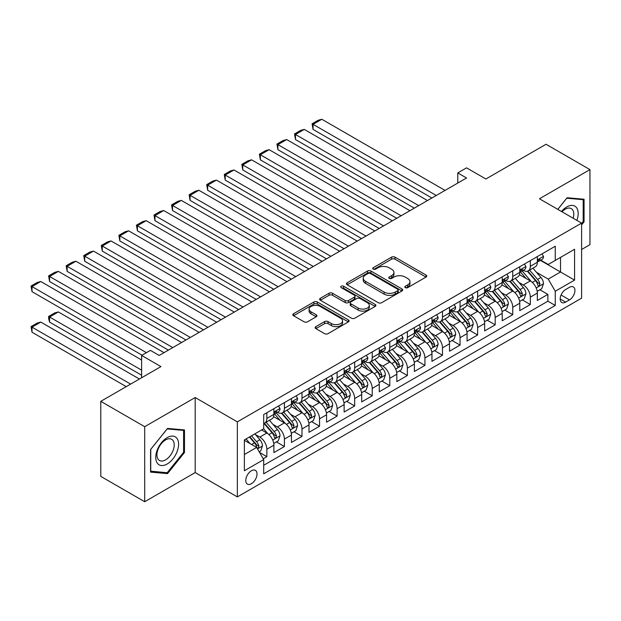 <?xml version="1.0" encoding="UTF-8"?>
<svg xmlns="http://www.w3.org/2000/svg" width="621" height="621" viewBox="0 0 621 621"><rect width="100%" height="100%" fill="white"/><g stroke="black" fill="none" stroke-linecap="round" stroke-linejoin="round"><path stroke-width="0.93" d="M405.311 287.639A1.708 0.986 0 0 0 407.725 287.639L426.045 277.059A2.437 1.405 0 0 0 426.759 276.066A2.437 1.405 0 0 0 426.045 275.072L395.01 257.156A2.437 1.405 0 0 0 391.564 257.156L373.244 267.729A1.708 0.986 0 0 0 372.74 268.427A1.708 0.986 0 0 0 373.244 269.126A1.708 0.986 0 0 0 375.658 269.126L378.026 267.752A7.801 4.502 0 0 1 389.056 267.752L391.649 269.25A7.801 4.502 0 0 1 393.931 272.433A7.801 4.502 0 0 1 391.649 275.615L389.274 276.989A1.708 0.986 0 0 0 388.777 277.68A1.708 0.986 0 0 0 389.274 278.379A1.708 0.986 0 0 0 391.688 278.379L394.063 277.013A7.801 4.502 0 0 1 405.094 277.013L407.679 278.503A7.801 4.502 0 0 1 409.969 281.686A7.801 4.502 0 0 1 407.679 284.876L405.311 286.242A1.708 0.986 0 0 0 404.807 286.941A1.708 0.986 0 0 0 405.311 287.639L405.311 286.242M251.396 483.728A7.949 4.588 120 0 0 256.589 476.726A7.949 4.588 120 0 0 255.371 470.353A7.949 4.588 120 0 0 251.396 470.749A7.949 4.588 120 0 0 246.203 477.751A7.949 4.588 120 0 0 247.422 484.124A7.949 4.588 120 0 0 251.396 483.728M315.872 326.63A2.437 1.405 0 0 0 315.157 327.624A2.437 1.405 0 0 0 315.872 328.618L324.581 333.648A2.437 1.405 0 0 0 328.028 333.648L348.373 321.903A2.437 1.405 0 0 0 349.087 320.91A2.437 1.405 0 0 0 348.373 319.908L317.339 301.992A2.437 1.405 0 0 0 313.892 301.992L293.547 313.737A2.437 1.405 0 0 0 292.833 314.738A2.437 1.405 0 0 0 293.547 315.732L304.065 321.802A2.437 1.405 0 0 0 307.511 321.802L316.221 316.772A2.437 1.405 0 0 0 316.935 315.779A2.437 1.405 0 0 0 316.221 314.785L311.005 311.773A6.521 3.765 0 0 1 309.095 309.111A6.521 3.765 0 0 1 313.116 305.633A6.521 3.765 0 0 1 320.226 306.448L340.657 318.247A6.521 3.765 0 0 1 342.567 320.91A6.521 3.765 0 0 1 338.538 324.387A6.521 3.765 0 0 1 331.435 323.572L328.028 321.6A2.437 1.405 0 0 0 324.581 321.6L315.872 326.63L315.872 328.618M581.605 249.479L589.95 244.658L589.95 169.618L546.038 144.266L485.878 179.003L466.557 167.849L457.778 172.917L466.557 177.986L159.186 355.445L150.398 350.376L141.619 355.445L141.619 377.754M144.693 426.689L144.693 501.729L195.188 472.573L195.188 397.533L144.693 426.689L100.781 401.337L160.94 366.6L141.619 355.445M195.188 397.533L237.346 421.869L581.605 223.11L581.605 298.158L237.346 496.909L237.346 421.869M589.95 169.618L539.455 198.774L581.605 223.11M378.197 302.691A2.437 1.405 0 0 0 381.643 302.691L401.989 290.946A2.437 1.405 0 0 0 402.703 289.953A2.437 1.405 0 0 0 401.989 288.951L370.954 271.035A2.437 1.405 0 0 0 367.508 271.035L347.162 282.78A2.437 1.405 0 0 0 346.448 283.781A2.437 1.405 0 0 0 347.162 284.775L378.197 302.691M341.899 288.004A1.708 0.986 0 0 1 343.63 288.245L343.63 286.219L375.185 304.43A2.437 1.405 0 0 1 375.899 305.431A2.437 1.405 0 0 1 375.185 306.425L354.839 318.169A2.437 1.405 0 0 1 351.393 318.169L320.358 300.254L320.358 298.259A2.437 1.405 0 0 0 319.644 299.26A2.437 1.405 0 0 0 320.358 300.254M320.358 298.259L329.06 293.236A2.437 1.405 0 0 1 332.514 293.236L345.097 300.502A2.437 1.405 0 0 0 348.544 300.502L354.319 297.164A2.437 1.405 0 0 0 355.033 296.17A2.437 1.405 0 0 0 354.319 295.177L341.216 287.608A1.708 0.986 0 0 1 340.719 286.918A1.708 0.986 0 0 1 341.767 286.002A1.708 0.986 0 0 1 343.63 286.219M144.693 501.729L100.781 476.377L100.781 401.337M263.211 458.756L266.851 456.652L259.562 452.445M255.417 434.537L259.826 437.083A9.936 5.736 60 0 1 266.851 449.247L273.877 445.195L273.877 452.6L284.418 446.515L276.423 441.896M272.984 424.391L277.393 426.938A9.936 5.736 60 0 1 284.418 439.109L291.443 435.057L291.443 442.455L301.985 436.369L293.989 431.758M290.543 414.254L294.952 416.8A9.936 5.736 60 0 1 301.985 428.971L309.01 424.911L309.01 432.317L319.543 426.231L311.556 421.62M308.109 404.116L312.518 406.662A9.936 5.736 60 0 1 319.543 418.826L326.568 414.774L326.568 422.171L337.11 416.093L329.114 411.475M325.676 393.97L330.085 396.516A9.936 5.736 60 0 1 337.11 408.688L344.135 404.628L344.135 412.033L354.676 405.948L346.681 401.337M343.242 383.832L347.651 386.378A9.936 5.736 60 0 1 354.676 398.55L361.701 394.49L361.701 401.896L372.235 395.81L364.248 391.191M360.801 373.695L365.21 376.241A9.936 5.736 60 0 1 372.235 388.404L379.268 384.352L379.268 391.75L389.802 385.672L381.814 381.053M378.368 363.549L382.777 366.095A9.936 5.736 60 0 1 389.802 378.267L396.827 374.207L396.827 381.612L407.368 375.526L399.373 370.916M395.934 353.411L400.343 355.957A9.936 5.736 60 0 1 407.368 368.121L414.393 364.069L414.393 371.474L424.935 365.389L416.939 360.77M413.493 343.266L417.91 345.812A9.936 5.736 60 0 1 424.935 357.983L431.96 353.931L431.96 361.329L442.494 355.243L434.506 350.632M431.059 333.128L435.468 335.674A9.936 5.736 60 0 1 442.494 347.845L449.519 343.786L449.519 351.191L460.06 345.105L452.072 340.494M448.626 322.99L453.035 325.536A9.936 5.736 60 0 1 460.06 337.7L467.085 333.648L467.085 341.045L477.627 334.967L469.631 330.349M466.192 312.844L470.602 315.39A9.936 5.736 60 0 1 477.627 327.562L484.652 323.502L484.652 330.908L495.193 324.822L487.198 320.211M483.751 302.706L488.16 305.253A9.936 5.736 60 0 1 495.193 317.424L502.218 313.364L502.218 320.77L512.752 314.684L504.764 310.073M501.318 292.569L505.727 295.115A9.936 5.736 60 0 1 512.752 307.279L519.777 303.227L519.777 310.624L530.318 304.546L530.318 297.141A9.936 5.736 -120 0 0 523.293 284.969L518.884 282.423M522.323 299.927L530.318 304.546M273.877 445.195A9.936 5.736 -120 0 0 266.851 433.023L261.581 429.98M291.443 435.057A9.936 5.736 -120 0 0 284.418 422.885L273.558 416.613M309.01 424.911A9.936 5.736 -120 0 0 301.985 412.748L291.117 406.476M326.568 414.774A9.936 5.736 -120 0 0 319.543 402.602L308.684 396.33M344.135 404.628A9.936 5.736 -120 0 0 337.11 392.464L326.25 386.192M361.701 394.49A9.936 5.736 -120 0 0 354.676 382.319L343.809 376.047M379.268 384.352A9.936 5.736 -120 0 0 372.235 372.181L361.375 365.909M396.827 374.207A9.936 5.736 -120 0 0 389.802 362.043L378.942 355.771M414.393 364.069A9.936 5.736 -120 0 0 407.368 351.897L396.509 345.625M431.96 353.931A9.936 5.736 -120 0 0 424.935 341.76L414.067 335.487M449.519 343.786A9.936 5.736 -120 0 0 442.494 331.622L431.634 325.35M467.085 333.648A9.936 5.736 -120 0 0 460.06 321.476L449.2 315.204M484.652 323.502A9.936 5.736 -120 0 0 477.627 311.338L466.767 305.066M502.218 313.364A9.936 5.736 -120 0 0 495.193 301.193L484.326 294.928M519.777 303.227A9.936 5.736 -120 0 0 512.752 291.055L501.892 284.783M569.488 287.306L565.622 289.533A7.7 4.448 120 0 0 560.592 296.318A7.7 4.448 120 0 0 561.772 302.489A7.7 4.448 120 0 0 565.622 302.109L569.488 299.881A7.7 4.448 120 0 0 574.518 293.089A7.7 4.448 120 0 0 573.338 286.925A7.7 4.448 120 0 0 569.488 287.306M244.371 454.525L256.667 447.423L263.692 459.594L263.692 473.792L555.259 305.454L555.259 291.257L548.234 279.093L536.451 272.285M263.692 459.594L244.371 470.749L244.371 439.924L263.692 428.769L263.692 414.572L555.259 246.234L555.259 260.432L574.58 249.277L574.58 280.102L555.259 291.257M277.3 412.282L277.393 412.336A9.936 5.736 60 0 0 282.361 412.833L289.386 408.773A9.936 5.736 -120 0 0 291.443 404.224L291.443 398.55M294.866 402.144L294.952 402.198A9.936 5.736 60 0 0 299.92 402.687L306.953 398.635A9.936 5.736 -120 0 0 309.01 394.087L309.01 388.404M312.425 392.006L312.518 392.053A9.936 5.736 60 0 0 317.486 392.55L324.511 388.49A9.936 5.736 -120 0 0 326.568 383.941L326.568 378.267M329.992 381.861L330.085 381.915A9.936 5.736 60 0 0 335.053 382.412L342.078 378.352A9.936 5.736 -120 0 0 344.135 373.803L344.135 368.121M347.558 371.723L347.651 371.777A9.936 5.736 60 0 0 352.619 372.266L359.644 368.214A9.936 5.736 -120 0 0 361.701 363.665L361.701 357.983M365.125 361.585L365.21 361.632A9.936 5.736 60 0 0 370.178 362.128L377.203 358.069A9.936 5.736 -120 0 0 379.268 353.52L379.268 347.845M382.683 351.439L382.777 351.494A9.936 5.736 60 0 0 387.745 351.983L394.77 347.931A9.936 5.736 -120 0 0 396.827 343.382L396.827 337.7M400.25 341.302L400.343 341.356A9.936 5.736 60 0 0 405.311 341.845L412.336 337.785A9.936 5.736 -120 0 0 414.393 333.244L414.393 327.562M417.817 331.156L417.91 331.21A9.936 5.736 60 0 0 422.878 331.707L429.903 327.647A9.936 5.736 -120 0 0 431.96 323.099L431.96 317.424M435.375 321.018L435.468 321.073A9.936 5.736 60 0 0 440.436 321.562L447.462 317.51A9.936 5.736 -120 0 0 449.519 312.961L449.519 307.279M452.942 310.88L453.035 310.927A9.936 5.736 60 0 0 458.003 311.424L465.028 307.364A9.936 5.736 -120 0 0 467.085 302.815L467.085 297.141M470.508 300.735L470.602 300.789A9.936 5.736 60 0 0 475.57 301.286L482.595 297.226A9.936 5.736 -120 0 0 484.652 292.677L484.652 286.995M488.075 290.597L488.16 290.651A9.936 5.736 60 0 0 493.128 291.14L500.161 287.088A9.936 5.736 -120 0 0 502.218 282.539L502.218 276.857M505.634 280.459L505.727 280.506A9.936 5.736 60 0 0 510.695 281.002L517.72 276.943A9.936 5.736 -120 0 0 519.777 272.394L519.777 266.72M263.692 465.276L547.885 301.193L547.885 294.401L537.344 300.486L537.344 293.081A9.936 5.736 -120 0 0 530.318 280.917L519.459 274.645M523.2 270.314L523.293 270.368A9.936 5.736 -120 0 0 528.261 270.857A9.936 5.736 -120 0 0 530.318 266.308L530.318 260.634M528.261 270.857L535.286 266.805A9.936 5.736 -120 0 0 537.344 262.256L537.344 256.574M266.851 412.74L266.851 418.422A9.936 5.736 60 0 1 264.794 422.971A9.936 5.736 60 0 1 263.692 423.375M264.794 422.971L271.819 418.911A9.936 5.736 -120 0 0 273.877 414.362L273.877 408.688M284.418 402.602L284.418 408.284A9.936 5.736 60 0 1 282.361 412.833M301.985 392.464L301.985 398.139A9.936 5.736 60 0 1 299.92 402.687M319.543 382.319L319.543 388.001A9.936 5.736 60 0 1 317.486 392.55M337.11 372.181L337.11 377.863A9.936 5.736 60 0 1 335.053 382.412M354.676 362.043L354.676 367.717A9.936 5.736 60 0 1 352.619 372.266M372.235 351.897L372.235 357.58A9.936 5.736 60 0 1 370.178 362.128M389.802 341.76L389.802 347.434A9.936 5.736 60 0 1 387.745 351.983M407.368 331.614L407.368 337.296A9.936 5.736 60 0 1 405.311 341.845M424.935 321.476L424.935 327.158A9.936 5.736 60 0 1 422.878 331.707M442.494 311.338L442.494 317.013A9.936 5.736 60 0 1 440.436 321.562M460.06 301.193L460.06 306.875A9.936 5.736 60 0 1 458.003 311.424M477.627 291.055L477.627 296.737A9.936 5.736 60 0 1 475.57 301.286M495.193 280.917L495.193 286.591A9.936 5.736 60 0 1 493.128 291.14M512.752 270.772L512.752 276.454A9.936 5.736 60 0 1 510.695 281.002M512.752 307.279L512.752 314.684M495.193 317.424L495.193 324.822M477.627 327.562L477.627 334.967M460.06 337.7L460.06 345.105M442.494 347.845L442.494 355.243M424.935 357.983L424.935 365.389M407.368 368.121L407.368 375.526M389.802 378.267L389.802 385.672M372.235 388.404L372.235 395.81M354.676 398.55L354.676 405.948M337.11 408.688L337.11 416.093M319.543 418.826L319.543 426.231M301.985 428.971L301.985 436.369M284.418 439.109L284.418 446.515M266.851 449.247L266.851 456.652M256.667 447.423L244.371 440.328M548.234 279.093L560.53 271.99L560.53 257.389L574.58 249.277M540.417 260.378L574.58 280.102M540.767 260.176L548.234 264.484L555.259 260.432M195.188 472.573L237.346 496.909M457.778 172.917L457.778 183.055M539.89 289.79L547.885 294.401M547.885 301.193L555.259 305.454M581.605 224.895L584.066 221.837L584.066 199.24L567.113 197.726L557.774 209.347M150.577 472.107L167.523 473.621L184.476 452.538L184.476 429.942L167.523 428.428L150.577 449.511L150.577 472.107M583.189 221.332L584.066 221.837M183.599 452.034L184.476 452.538M165.737 472.589L167.523 473.621M405.994 287.88L407.679 286.902A7.801 4.502 0 0 0 409.969 283.719L409.969 281.686M393.931 272.433L393.931 274.459A7.801 4.502 0 0 1 391.649 277.641L389.957 278.619M426.006 277.082L395.01 259.182A2.437 1.405 0 0 0 391.564 259.182L373.927 269.367M401.958 290.962L370.954 273.069A2.437 1.405 0 0 0 367.508 273.069L347.201 284.791M397.681 290.644A1.708 0.986 0 0 0 398.177 289.953A1.708 0.986 0 0 0 397.681 289.254L370.442 273.527A1.708 0.986 0 0 0 368.028 273.527L365.528 274.971A7.801 4.502 0 0 0 363.238 278.154A7.801 4.502 0 0 0 365.528 281.344L384.143 292.087A7.801 4.502 0 0 0 395.181 292.087L397.681 290.644L397.681 292.677A1.708 0.986 0 0 0 398.177 291.979L398.177 289.953M363.238 278.154L363.238 280.18A7.801 4.502 0 0 0 365.528 283.37L365.528 281.344M397.681 292.677L395.181 294.121A7.801 4.502 0 0 1 384.143 294.121L365.528 283.37M320.389 300.269L329.06 295.262L329.06 293.236M355.033 296.17L355.033 298.196A2.437 1.405 0 0 1 354.319 299.198L348.544 302.528A2.437 1.405 0 0 1 345.097 302.528L332.514 295.262A2.437 1.405 0 0 0 329.06 295.262M343.63 288.245L375.146 306.44M358.154 308.039A6.521 3.765 0 0 0 365.264 308.854A6.521 3.765 0 0 0 369.293 305.377A6.521 3.765 0 0 0 367.384 302.714L360.18 298.561A2.437 1.405 0 0 0 356.733 298.561L350.958 301.891A2.437 1.405 0 0 0 350.244 302.893A2.437 1.405 0 0 0 350.958 303.886L358.154 308.039L358.154 310.073A6.521 3.765 0 0 0 365.264 310.888A6.521 3.765 0 0 0 369.293 307.411L369.293 305.377M350.244 302.893L350.244 304.919A2.437 1.405 0 0 0 350.958 305.912L350.958 303.886M358.154 310.073L350.958 305.912M342.567 320.91L342.567 322.936A6.521 3.765 0 0 1 338.538 326.413A6.521 3.765 0 0 1 331.435 325.598L328.028 323.634A2.437 1.405 0 0 0 324.581 323.634L315.903 328.641M309.095 309.111L309.095 311.137A6.521 3.765 0 0 0 311.005 313.799L311.005 311.773M316.182 316.795L311.005 313.799M348.342 321.919L317.339 304.026A2.437 1.405 0 0 0 313.892 304.026L293.578 315.747M537.196 291.342L541.737 288.726L543.491 283.65A6.583 3.804 -120 0 0 540.93 277.471L532.903 268.179M531.297 281.554L522.121 270.935M313.046 169.975L396.741 218.297L277.921 149.692L276.95 144.064L283.098 140.517L286.7 139.554L277.921 144.623L277.921 149.692M526.072 278.464L520.755 272.301A15.773 9.105 -120 0 0 520.266 271.75M527.369 271.214L535.481 280.614A6.583 3.804 60 0 1 537.833 285.148L538.306 285.932L539.199 285.807L539.936 283.929A6.583 3.804 -120 0 0 537.592 279.396L529.566 270.104M527.842 271.066L536.567 281.166A3.353 1.933 60 0 1 537.413 282.477L539.936 283.929M436.26 195.475L313.046 124.34L313.046 129.409L431.867 198.014M542.001 253.888L543.491 256.473A6.583 3.804 60 0 1 542.125 259.384L538.795 261.317A6.583 3.804 -120 0 0 539.936 259.795L539.796 259.213M445.04 190.406L321.825 119.271L313.046 124.34L312.084 123.781L318.231 120.233L321.825 119.271M537.561 261.62L537.592 261.62A6.583 3.804 -120 0 0 538.795 261.317M539.09 259.306L539.936 259.795C539.525 258.81 538.818 259.213 537.833 261.014A6.583 3.804 60 0 1 537.344 261.953M313.046 129.409L312.084 123.781M576.886 220.385A16.146 9.323 120 0 0 566.763 206.94A16.146 9.323 120 0 0 561.477 211.489M573.191 218.258A12.226 7.056 120 0 0 571.273 208.609A12.226 7.056 120 0 0 565.164 209.215A12.226 7.056 120 0 0 561.966 211.769M557.805 209.37L566.763 198.223L583.189 199.69L583.189 221.588L581.605 223.552M582.102 199.062L583.189 199.69M177.063 451.708A16.146 9.323 120 0 0 172.886 436.113A16.146 9.323 120 0 0 157.284 449.938A16.146 9.323 120 0 0 161.468 465.533A16.146 9.323 120 0 0 177.063 451.708M173.057 450.567A12.226 7.056 120 0 0 171.683 439.311A12.226 7.056 120 0 0 158.091 449.231A12.226 7.056 120 0 0 159.465 460.487A12.226 7.056 120 0 0 173.057 450.567M150.748 471.254L150.748 449.356L167.173 428.925L183.599 430.392L183.599 452.29L167.173 472.721L150.577 471.153M182.512 429.763L183.599 430.392M519.63 301.488L524.171 298.864L525.925 293.795A6.583 3.804 -120 0 0 523.363 287.608L515.337 278.324M513.73 291.699L504.555 281.08M295.48 180.113L379.175 228.435L260.354 159.838L259.384 154.202L265.532 150.655L269.134 149.692L260.354 154.761L260.354 159.838M508.514 288.602L503.189 282.439A15.773 9.105 -120 0 0 502.7 281.895M509.802 281.36L517.922 290.752A6.583 3.804 60 0 1 520.266 295.293L520.747 296.07L521.632 295.945L522.37 294.075A6.583 3.804 -120 0 0 520.025 289.541L511.999 280.25M510.276 281.204L519.001 291.303A3.353 1.933 60 0 1 519.847 292.615L522.37 294.075M502.071 311.626L506.604 309.002L508.366 303.933A6.583 3.804 -120 0 0 505.797 297.754L497.77 288.462M496.163 301.837L486.996 291.218M277.921 190.259L361.608 238.58L242.788 169.975L241.825 164.348L247.973 160.8L251.575 159.83L242.788 164.907L242.788 169.975M490.947 298.748L485.622 292.584A15.773 9.105 -120 0 0 485.133 292.033M492.236 291.497L500.355 300.898A6.583 3.804 60 0 1 502.7 305.431L503.181 306.215L504.066 306.083L504.811 304.212A6.583 3.804 -120 0 0 502.459 299.679L494.44 290.387M492.717 291.342L501.434 301.441A3.353 1.933 60 0 1 502.28 302.753L504.811 304.212M484.504 321.763L489.045 319.147L490.8 314.071A6.583 3.804 -120 0 0 488.238 307.892L480.212 298.6M478.605 311.983L469.429 301.356M260.354 200.397L344.05 248.718L225.221 180.113L224.259 174.485L230.407 170.938L234.008 169.975L225.221 175.044L225.221 180.113M473.381 308.885L468.055 302.722A15.773 9.105 -120 0 0 467.566 302.171M474.669 301.643L482.789 311.036A6.583 3.804 60 0 1 485.133 315.569L485.614 316.353L486.507 316.229L487.244 314.358A6.583 3.804 -120 0 0 484.9 309.817L476.874 300.525M475.15 301.488L483.875 311.587A3.353 1.933 60 0 1 484.714 312.899L487.244 314.358M466.938 331.909L471.479 329.285L473.233 324.216A6.583 3.804 -120 0 0 470.671 318.037L462.645 308.746M461.038 322.12L451.863 311.501M242.788 210.535L326.483 258.856L207.662 190.259L206.692 184.631L212.84 181.076L216.442 180.113L207.662 185.182L207.662 190.259M455.814 319.031L450.497 312.868A15.773 9.105 -120 0 0 450.008 312.316M457.11 311.781L465.222 321.181A6.583 3.804 60 0 1 467.574 325.715L468.048 326.491L468.94 326.367L469.678 324.496A6.583 3.804 -120 0 0 467.334 319.962L459.307 310.671M457.584 311.626L466.309 321.725A3.353 1.933 60 0 1 467.155 323.036L469.678 324.496M418.694 205.621L295.48 134.485L295.48 139.554L414.308 208.151M524.435 264.026L525.925 266.619A6.583 3.804 60 0 1 524.566 269.53L521.229 271.455A6.583 3.804 -120 0 0 522.37 269.941L522.238 269.351M427.481 200.552L304.267 129.409L295.48 134.485L294.517 133.926L300.665 130.371L304.267 129.409M520.002 271.765L520.025 271.765A6.583 3.804 -120 0 0 521.229 271.455M521.524 269.444L522.37 269.941C521.958 268.947 521.26 269.351 520.266 271.152A6.583 3.804 60 0 1 519.777 272.091M295.48 139.554L294.517 133.926M401.135 215.759L276.95 144.064M506.868 274.171L508.366 276.756A6.583 3.804 60 0 1 507 279.667L503.662 281.592A6.583 3.804 -120 0 0 504.811 280.079L504.671 279.497M409.914 210.69L286.7 139.554M502.436 281.903L502.459 281.903A6.583 3.804 -120 0 0 503.662 281.592M503.957 279.59L504.811 280.079C504.392 279.085 503.693 279.497 502.7 281.297A6.583 3.804 60 0 1 502.218 282.229M383.568 225.904L259.384 154.202M489.309 284.309L490.8 286.894A6.583 3.804 60 0 1 489.433 289.813L486.096 291.738A6.583 3.804 -120 0 0 487.244 290.217L487.105 289.634M392.348 220.828L269.134 149.692M484.869 292.041L484.9 292.041A6.583 3.804 -120 0 0 486.096 291.738M486.398 289.728L487.244 290.217C486.833 289.231 486.127 289.634 485.133 291.435A6.583 3.804 60 0 1 484.652 292.375M366.002 236.042L241.825 164.348M471.743 294.455L473.233 297.04A6.583 3.804 60 0 1 471.875 299.951L468.537 301.876A6.583 3.804 -120 0 0 469.678 300.362L469.538 299.78M374.789 230.973L251.575 159.83M467.31 302.186L467.334 302.186A6.583 3.804 -120 0 0 468.537 301.876M468.832 299.873L469.678 300.362C469.266 299.369 468.56 299.772 467.574 301.581A6.583 3.804 60 0 1 467.085 302.512M449.371 342.047L453.912 339.423L455.667 334.354A6.583 3.804 -120 0 0 453.105 328.175L445.078 318.884M443.472 332.258L434.304 321.639M225.221 220.68L308.916 269.002L190.096 200.397L189.133 194.769L195.281 191.221L198.875 190.259L190.096 195.328L190.096 200.397M438.255 329.169L432.93 323.005A15.773 9.105 -120 0 0 432.441 322.454M439.544 321.919L447.663 331.319A6.583 3.804 60 0 1 450.008 335.852L450.489 336.636L451.374 336.512L452.119 334.634A6.583 3.804 -120 0 0 449.767 330.1L441.741 320.809M440.017 321.763L448.742 331.862A3.353 1.933 60 0 1 449.588 333.174L452.119 334.634M348.435 246.18L224.259 174.485M454.176 304.593L455.667 307.178A6.583 3.804 60 0 1 454.308 310.089L450.97 312.014A6.583 3.804 -120 0 0 452.119 310.5L451.979 309.918M357.222 241.111L234.008 169.975M449.744 312.324L449.767 312.324A6.583 3.804 -120 0 0 450.97 312.014M451.265 310.011L452.119 310.5C451.7 309.506 451.001 309.918 450.008 311.719A6.583 3.804 60 0 1 449.519 312.658M431.812 352.185L436.346 349.569L438.108 344.5A6.583 3.804 -120 0 0 435.538 338.313L427.52 329.021M425.905 342.404L416.738 331.785M207.662 230.818L291.358 279.139L172.529 210.535L171.567 204.907L177.715 201.359L181.316 200.397L172.529 205.466L172.529 210.535M420.689 339.307L415.364 333.143A15.773 9.105 -120 0 0 414.875 332.6M421.977 332.064L430.097 341.457A6.583 3.804 60 0 1 432.441 345.99L432.922 346.774L433.815 346.65L434.553 344.779A6.583 3.804 -120 0 0 432.2 340.246L424.182 330.954M422.459 331.909L431.176 342.008A3.353 1.933 60 0 1 432.022 343.32L434.553 344.779M330.877 256.326L206.692 184.631M436.61 314.731L438.108 317.315A6.583 3.804 60 0 1 436.742 320.234L433.404 322.159A6.583 3.804 -120 0 0 434.553 320.646L434.413 320.056M339.656 251.249L216.442 180.113M432.177 322.47L432.2 322.47A6.583 3.804 -120 0 0 433.404 322.159M433.699 320.149L434.553 320.646C434.133 319.652 433.435 320.056 432.441 321.857A6.583 3.804 60 0 1 431.96 322.796M414.246 362.33L418.787 359.706L420.541 354.638A6.583 3.804 -120 0 0 417.98 348.459L409.953 339.167M408.346 352.542L399.171 341.923M190.096 240.956L273.791 289.277L154.971 220.68L154 215.052L160.148 211.497L163.75 210.535L154.971 215.611L154.971 220.68M403.122 349.452L397.805 343.289A15.773 9.105 -120 0 0 397.316 342.738M404.418 342.202L412.53 351.602A6.583 3.804 60 0 1 414.882 356.136L415.356 356.912L416.249 356.788L416.986 354.917A6.583 3.804 -120 0 0 414.642 350.384L406.615 341.092M404.892 342.047L413.617 352.146A3.353 1.933 60 0 1 414.463 353.458L416.986 354.917M313.31 266.463L189.133 194.769M419.051 324.876L420.541 327.461A6.583 3.804 60 0 1 419.175 330.372L415.837 332.297A6.583 3.804 -120 0 0 416.986 330.783L416.846 330.201M322.089 261.394L198.875 190.259M414.611 332.608L414.642 332.608A6.583 3.804 -120 0 0 415.837 332.297M416.14 330.294L416.986 330.783C416.575 329.79 415.868 330.193 414.882 332.002A6.583 3.804 60 0 1 414.393 332.934M396.679 372.468L401.22 369.852L402.975 364.775A6.583 3.804 -120 0 0 400.413 358.596L392.387 349.305M390.78 362.68L381.605 352.06M172.529 251.101L256.225 299.423L137.404 230.818L136.434 225.19L142.582 221.643L146.183 220.68L137.404 225.749L137.404 230.818M385.563 359.59L380.238 353.427A15.773 9.105 -120 0 0 379.749 352.875M386.852 352.34L394.972 361.74A6.583 3.804 60 0 1 397.316 366.274L397.797 367.058L398.682 366.933L399.419 365.055A6.583 3.804 -120 0 0 397.075 360.522L389.049 351.23M387.325 352.192L396.051 362.291A3.353 1.933 60 0 1 396.897 363.603L399.419 365.055M295.743 276.601L171.567 204.907M401.484 335.014L402.975 337.599A6.583 3.804 60 0 1 401.616 340.51L398.278 342.443A6.583 3.804 -120 0 0 399.419 340.921L399.287 340.339M304.531 271.532L181.316 200.397M397.052 342.745L397.075 342.745A6.583 3.804 -120 0 0 398.278 342.443M398.573 340.432L399.419 340.921C399.008 339.935 398.309 340.339 397.316 342.14A6.583 3.804 60 0 1 396.827 343.079M379.12 382.614L383.654 379.99L385.408 374.921A6.583 3.804 -120 0 0 382.846 368.734L374.82 359.45M373.213 372.825L364.046 362.206M154.971 261.239L238.658 309.561L119.837 240.956L118.875 235.328L125.023 231.78L128.617 230.818L119.837 235.887L119.837 240.956M367.997 369.728L362.672 363.564A15.773 9.105 -120 0 0 362.183 363.021M369.285 362.485L377.405 371.878A6.583 3.804 60 0 1 379.749 376.419L380.231 377.195L381.115 377.071L381.861 375.2A6.583 3.804 -120 0 0 379.509 370.667L371.482 361.375M369.767 362.33L378.484 372.429A3.353 1.933 60 0 1 379.33 373.741L381.861 375.2M278.185 286.747L154 215.052M383.918 345.152L385.408 347.744A6.583 3.804 60 0 1 384.05 350.655L380.712 352.581A6.583 3.804 -120 0 0 381.861 351.067L381.721 350.477M286.964 281.678L163.75 210.535M379.485 352.891L379.509 352.891A6.583 3.804 -120 0 0 380.712 352.581M381.007 350.57L381.861 351.067C381.441 350.073 380.743 350.477 379.749 352.278A6.583 3.804 60 0 1 379.268 353.217M361.554 392.751L366.095 390.128L367.849 385.059A6.583 3.804 -120 0 0 365.28 378.88L357.261 369.588M355.654 382.963L346.479 372.344M137.404 271.385L221.099 319.706L102.271 251.101L101.308 245.474L107.456 241.926L111.058 240.956L102.271 246.032L102.271 251.101M350.43 379.873L345.105 373.71A15.773 9.105 -120 0 0 344.616 373.159M351.719 372.623L359.838 382.024A6.583 3.804 60 0 1 362.183 386.557L362.664 387.341L363.557 387.209L364.294 385.338A6.583 3.804 -120 0 0 361.95 380.805L353.923 371.513M352.2 372.468L360.917 382.567A3.353 1.933 60 0 1 361.764 383.879L364.294 385.338M260.618 296.885L136.434 225.19M366.351 355.297L367.849 357.882A6.583 3.804 60 0 1 366.483 360.793L363.145 362.718A6.583 3.804 -120 0 0 364.294 361.205L364.154 360.622M269.398 291.816L146.183 220.68M361.919 363.029L361.95 363.029A6.583 3.804 -120 0 0 363.145 362.718M363.44 360.716L364.294 361.205C363.883 360.211 363.176 360.622 362.183 362.423A6.583 3.804 60 0 1 361.701 363.355M343.987 402.889L348.528 400.273L350.283 395.197A6.583 3.804 -120 0 0 347.721 389.018L339.695 379.726M338.088 393.109L328.913 382.482M119.837 281.523L203.533 329.844L84.712 261.239L83.742 255.611L89.89 252.064L93.492 251.101L84.712 256.17L84.712 261.239M332.864 390.011L327.546 383.848A15.773 9.105 -120 0 0 327.057 383.297M334.16 382.769L342.272 392.161A6.583 3.804 60 0 1 344.624 396.695L345.097 397.479L345.99 397.355L346.728 395.484A6.583 3.804 -120 0 0 344.383 390.943L336.357 381.651M334.634 382.614L343.359 392.713A3.353 1.933 60 0 1 344.205 394.024L346.728 395.484M243.052 307.022L118.875 235.328M348.792 365.435L350.283 368.02A6.583 3.804 60 0 1 348.917 370.939L345.587 372.864A6.583 3.804 -120 0 0 346.728 371.342L346.588 370.76M251.831 301.953L128.617 230.818M344.352 373.167L344.383 373.167A6.583 3.804 -120 0 0 345.587 372.864M345.881 370.853L346.728 371.342C346.316 370.357 345.61 370.76 344.624 372.561A6.583 3.804 60 0 1 344.135 373.5M326.421 413.035L330.962 410.411L332.716 405.342A6.583 3.804 -120 0 0 330.155 399.163L322.128 389.872M320.521 403.246L311.346 392.627M102.271 291.66L185.966 339.982L67.146 271.385L66.175 265.757L72.323 262.202L75.925 261.239L67.146 266.308L67.146 271.385M315.305 400.157L309.98 393.993A15.773 9.105 -120 0 0 309.491 393.442M316.594 392.907L324.713 402.307A6.583 3.804 60 0 1 327.057 406.84L327.539 407.617L328.424 407.492L329.161 405.622A6.583 3.804 -120 0 0 326.817 401.088L318.79 391.797M317.067 392.751L325.792 402.85A3.353 1.933 60 0 1 326.638 404.162L329.161 405.622M225.485 317.168L101.308 245.474M331.226 375.581L332.716 378.166A6.583 3.804 60 0 1 331.358 381.077L328.02 383.002A6.583 3.804 -120 0 0 329.161 381.488L329.029 380.906M234.272 312.099L111.058 240.956M326.793 383.312L326.817 383.312A6.583 3.804 -120 0 0 328.02 383.002M328.315 380.999L329.161 381.488C328.75 380.494 328.051 380.898 327.057 382.707A6.583 3.804 60 0 1 326.568 383.638M207.926 327.306L83.742 255.611M313.659 385.719L315.157 388.304A6.583 3.804 60 0 1 313.791 391.214L310.453 393.14A6.583 3.804 -120 0 0 311.602 391.626L311.463 391.044M216.706 322.237L93.492 251.101M309.227 393.45L309.25 393.45A6.583 3.804 -120 0 0 310.453 393.14M310.748 391.137L311.602 391.626C311.183 390.632 310.484 391.044 309.491 392.845A6.583 3.804 60 0 1 309.01 393.784M190.36 337.451L66.175 265.757M296.101 395.856L297.591 398.441A6.583 3.804 60 0 1 296.225 401.36L292.887 403.285A6.583 3.804 -120 0 0 294.036 401.771L293.896 401.182M199.139 332.375L75.925 261.239M291.66 403.596L291.691 403.596A6.583 3.804 -120 0 0 292.887 403.285M293.19 401.275L294.036 401.771C293.624 400.778 292.918 401.182 291.924 402.982A6.583 3.804 60 0 1 291.443 403.922M308.862 423.173L313.395 420.549L315.157 415.48A6.583 3.804 -120 0 0 312.588 409.301L304.562 400.009M302.955 413.384L293.787 402.765M84.712 301.806L168.4 350.128L49.579 281.523L48.617 275.895L54.764 272.347L58.366 271.385L49.579 276.454L49.579 281.523M297.738 410.295L292.413 404.131A15.773 9.105 -120 0 0 291.924 403.58M299.027 403.045L307.147 412.445A6.583 3.804 60 0 1 309.491 416.978L309.972 417.762L310.857 417.638L311.602 415.76A6.583 3.804 -120 0 0 309.25 411.226L301.232 401.934M299.508 402.889L308.226 412.988A3.353 1.933 60 0 1 309.072 414.3L311.602 415.76M291.296 433.311L295.837 430.695L297.591 425.626A6.583 3.804 -120 0 0 295.029 419.439L287.003 410.147M285.396 423.53L276.221 412.911M67.146 311.944L142.054 355.196L32.013 291.66L31.05 286.033L37.198 282.485L40.8 281.523L32.013 286.591L32.013 291.66M280.172 420.433L274.847 414.269A15.773 9.105 -120 0 0 274.358 413.726M281.46 413.19L289.58 422.583A6.583 3.804 60 0 1 291.924 427.116L292.406 427.9L293.298 427.776L294.036 425.905A6.583 3.804 -120 0 0 291.691 421.372L283.665 412.08M281.942 413.035L290.667 423.134A3.353 1.933 60 0 1 291.505 424.446L294.036 425.905M273.729 443.456L278.27 440.832L280.024 435.763A6.583 3.804 -120 0 0 277.463 429.585L269.436 420.293M141.619 370.155L49.579 317.013L58.366 311.944L141.619 360.009M267.83 433.668L263.63 428.8M49.579 322.089L48.617 318.488L48.617 316.462L49.579 317.013L49.579 322.089L141.619 375.224M262.605 430.578L261.922 429.786M263.902 423.328L272.014 432.728A6.583 3.804 60 0 1 274.366 437.262L274.839 438.038L275.732 437.914L276.469 436.043A6.583 3.804 -120 0 0 274.125 431.51L266.099 422.218M264.375 423.173L273.1 433.272A3.353 1.933 60 0 1 273.946 434.584L276.469 436.043M48.617 316.462L54.764 312.906L58.366 311.944M172.793 347.589L48.617 275.895M278.534 406.002L280.024 408.587A6.583 3.804 60 0 1 278.666 411.498L275.328 413.423A6.583 3.804 -120 0 0 276.469 411.909L276.329 411.327M181.58 342.52L58.366 271.385M274.102 413.733L274.125 413.733A6.583 3.804 -120 0 0 275.328 413.423M275.623 411.42L276.469 411.909C276.058 410.916 275.351 411.319 274.366 413.128A6.583 3.804 60 0 1 273.877 414.06M259.213 451.84L260.704 450.978L262.458 445.901A6.583 3.804 -120 0 0 259.896 439.722L254.843 433.869M130.643 384.096L32.013 327.158L40.8 322.089L139.422 379.027M250.131 443.65L246.063 438.946M32.013 332.227L31.05 326.599L32.013 327.158L32.013 332.227L126.249 386.635M245.047 440.716L244.371 439.932M249.401 437.013L254.455 442.866A6.583 3.804 60 0 1 256.799 447.399L257.28 448.183L258.165 448.059L258.91 446.181A6.583 3.804 -120 0 0 256.558 441.647L251.505 435.802M249.805 436.78L255.534 443.417A3.353 1.933 60 0 1 256.38 444.721L258.91 446.181M31.05 326.599L37.198 323.052L40.8 322.089M146.447 352.658L31.05 286.033M164.014 352.658L40.8 281.523M259.826 437.083L266.851 433.023M277.393 426.938L284.418 422.885M294.952 416.8L301.985 412.748M312.518 406.662L319.543 402.602M330.085 396.516L337.11 392.464M347.651 386.378L354.676 382.319M365.21 376.241L372.235 372.181M382.777 366.095L389.802 362.043M400.343 355.957L407.368 351.897M417.91 345.812L424.935 341.76M435.468 335.674L442.494 331.622M453.035 325.536L460.06 321.476M470.602 315.39L477.627 311.338M488.16 305.253L495.193 301.193M505.727 295.115L512.752 291.055M523.293 284.969L530.318 280.917M530.318 266.308L537.344 262.256M266.851 418.422L273.877 414.362M284.418 408.284L291.443 404.224M301.985 398.139L309.01 394.087M319.543 388.001L326.568 383.941M337.11 377.863L344.135 373.803M354.676 367.717L361.701 363.665M372.235 357.58L379.268 353.52M389.802 347.434L396.827 343.382M407.368 337.296L414.393 333.244M424.935 327.158L431.96 323.099M442.494 317.013L449.519 312.961M460.06 306.875L467.085 302.815M477.627 296.737L484.652 292.677M495.193 286.591L502.218 282.539M512.752 276.454L519.777 272.394M530.318 297.141L537.344 293.081M561.066 295.014L569.488 299.881M560.181 298.965L565.622 302.109M407.679 286.902L407.679 284.876M389.274 278.379L389.274 276.989M391.649 277.641L391.649 275.615M373.244 269.126L373.244 267.729M391.564 259.182L391.564 257.156M395.01 259.182L395.01 257.156M426.045 277.059L426.045 275.072M347.162 284.775L347.162 282.78M367.508 273.069L367.508 271.035M370.954 273.069L370.954 271.035M401.989 290.946L401.989 288.951M384.143 294.121L384.143 292.087M395.181 294.121L395.181 292.087M332.514 295.262L332.514 293.236M345.097 302.528L345.097 300.502M348.544 302.528L348.544 300.502M354.319 299.198L354.319 297.164M375.185 306.425L375.185 304.43M324.581 323.634L324.581 321.6M328.028 323.634L328.028 321.6M331.435 325.598L331.435 323.572M316.221 316.772L316.221 314.785M293.547 315.732L293.547 313.737M313.892 304.026L313.892 301.992M317.339 304.026L317.339 301.992M348.373 321.903L348.373 319.908M536.195 287.965L543.445 283.781M537.592 279.396L540.93 277.471M532.344 282.431L535.481 280.614M543.445 256.395L537.344 259.92M518.628 298.111L525.886 293.919M520.025 289.541L523.363 287.608M514.778 292.569L517.922 290.752M501.062 308.249L508.32 304.057M502.459 299.679L505.797 297.754M497.211 302.706L500.355 300.898M483.503 318.387L490.753 314.203M484.9 309.817L488.238 307.892M479.653 312.852L482.789 311.036M465.936 328.532L473.194 324.341M467.334 319.962L470.671 318.037M462.086 322.99L465.222 321.181M525.886 266.541L519.777 270.065M508.32 276.679L502.218 280.203M490.753 286.824L484.652 290.349M473.194 296.962L467.085 300.486M448.37 338.67L455.628 334.486M449.767 330.1L453.105 328.175M444.52 333.128L447.663 331.319M455.628 307.1L449.519 310.624M430.803 348.816L438.061 344.624M432.2 340.246L435.538 338.313M426.961 343.273L430.097 341.457M438.061 317.246L431.96 320.77M413.244 358.954L420.495 354.762M414.642 350.384L417.98 348.459M409.394 353.411L412.53 351.602M420.495 327.383L414.393 330.908M395.678 369.091L402.936 364.907M397.075 360.522L400.413 358.596M391.828 363.557L394.972 361.74M402.936 337.521L396.827 341.045M378.111 379.237L385.369 375.045M379.509 370.667L382.846 368.734M374.261 373.695L377.405 371.878M385.369 347.667L379.268 351.191M360.553 389.375L367.803 385.183M361.95 380.805L365.28 378.88M356.702 383.832L359.838 382.024M367.803 357.805L361.701 361.329M342.986 399.513L350.236 395.329M344.383 390.943L347.721 389.018M339.136 393.978L342.272 392.161M350.236 367.95L344.135 371.474M325.42 409.658L332.677 405.466M326.817 401.088L330.155 399.163M321.569 404.116L324.713 402.307M332.677 378.088L326.568 381.612M315.111 388.226L309.01 391.75M297.544 398.372L291.443 401.896M307.853 419.796L315.111 415.612M309.25 411.226L312.588 409.301M304.003 414.254L307.147 412.445M290.294 429.942L297.544 425.75M291.691 421.372L295.029 419.439M286.444 424.399L289.58 422.583M272.728 440.079L279.986 435.888M274.125 431.51L277.463 429.585M268.877 434.537L272.014 432.728M279.986 408.509L273.877 412.033M257.498 448.867L262.419 446.033M256.558 441.647L259.896 439.722M251.614 444.504L254.455 442.866"/></g></svg>
